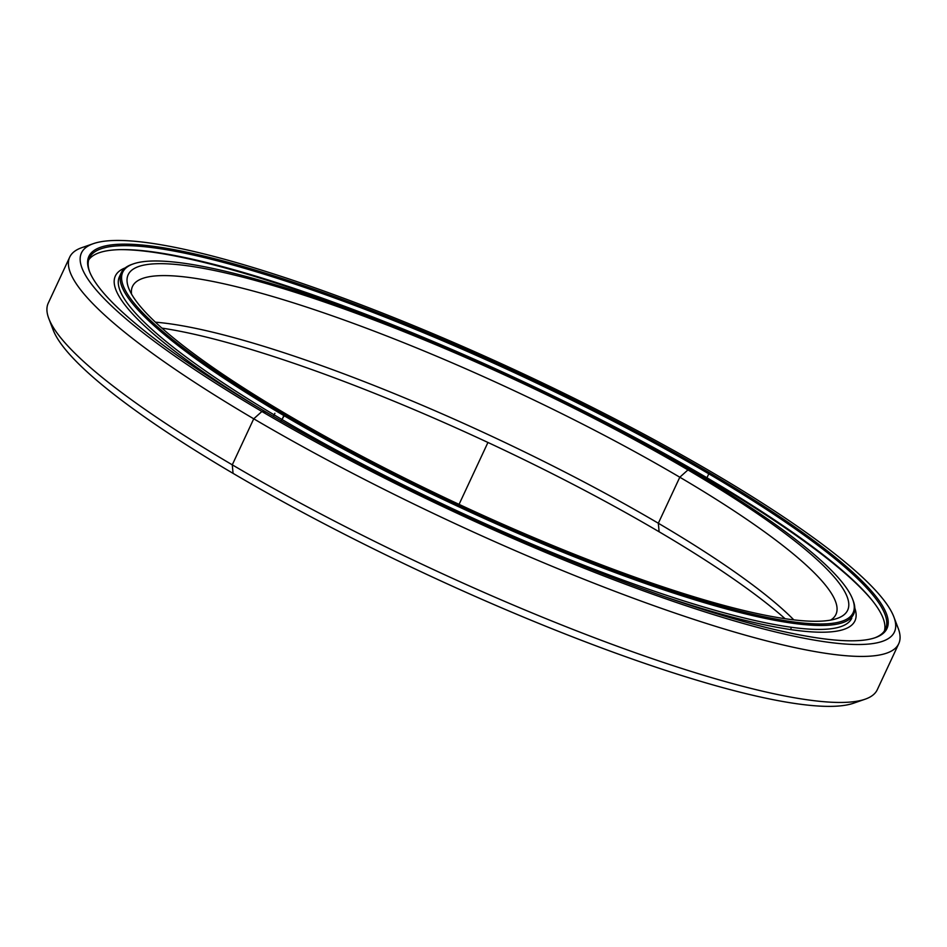 <?xml version="1.0" encoding="UTF-8"?>
<svg xmlns="http://www.w3.org/2000/svg" width="947" height="947" viewBox="0 0 947 947"><rect width="100%" height="100%" fill="white"/><g stroke="black" fill="none" stroke-linecap="round" stroke-linejoin="round"><path stroke-width="1.42" d="M131.562 294.138A388.069 66.764 -155 0 1 312.806 309.148A388.069 66.764 -155 0 1 679.804 477.217L687.96 469.913A396.935 68.291 25 0 0 302.555 294.695A396.935 68.291 25 0 0 128.662 288.113A396.935 68.291 25 0 0 287.888 415.058A396.935 68.291 -155 0 1 187.53 265.787A396.935 68.291 -155 0 1 687.96 469.913A396.935 68.291 -155 0 1 788.318 619.172A396.935 68.291 -155 0 1 287.888 415.058A396.935 68.291 25 0 0 837.101 618.462A396.935 68.291 25 0 0 687.96 469.913L679.804 477.217A388.069 66.764 25 0 0 132.521 286.396A388.069 66.764 25 0 0 131.562 294.138M852.868 599.877A404.038 69.51 -155 0 1 853.638 614.224A404.038 69.51 -155 0 1 283.851 415.555L284.869 414.644L283.851 415.555A404.038 69.51 25 0 0 676.146 593.899A404.038 69.51 25 0 0 853.14 600.599L852.608 599.179A402.925 69.32 -155 0 1 676.087 592.502A402.925 69.32 -155 0 1 284.869 414.644A402.925 69.32 -155 0 1 133.48 263.846A402.925 69.32 -155 0 1 690.979 470.316A402.925 69.32 -155 0 1 852.608 599.179M133.48 263.846L132.047 264.343A404.038 69.51 25 0 0 283.851 415.555L282.005 419.509A404.038 69.51 25 0 0 791.384 627.281A404.038 69.51 25 0 0 851.791 618.178A404.038 69.51 -155 0 1 791.384 627.281A4.439 3.824 -82.2 0 0 790.911 629.613A4.439 3.824 97.8 0 1 791.384 627.281A404.038 69.51 -155 0 1 282.005 419.509A404.038 69.51 -155 0 1 119.44 276.678A404.038 69.51 25 0 0 282.005 419.509L283.851 415.555A404.038 69.51 -155 0 1 121.287 272.724A404.038 69.51 -155 0 1 132.769 264.095M161.913 328.124A396.935 68.291 -155 0 1 659.112 531.776L658.331 523.241A388.069 66.764 25 0 0 155.415 322.181A388.069 66.764 -155 0 1 658.331 523.241L679.804 477.217L658.331 523.241A388.069 66.764 -155 0 1 793.823 619.871A388.069 66.764 25 0 0 658.331 523.241L659.112 531.776A396.935 68.291 -155 0 1 785.087 618.711A396.935 68.291 25 0 0 659.112 531.776A396.935 68.291 25 0 0 161.913 328.124M830.626 620.119A388.069 66.764 25 0 0 835.941 614.402A388.069 66.764 25 0 0 679.804 477.217A388.069 66.764 -155 0 1 830.626 620.119M287.888 415.058L284.869 414.644A402.925 69.32 25 0 0 792.852 621.836A402.925 69.32 25 0 0 690.979 470.316A402.925 69.32 25 0 0 182.996 263.124A402.925 69.32 25 0 0 284.869 414.644L281.058 421.095M895.377 622.286A457.365 78.684 -155 0 1 898.75 643.688A457.365 78.684 -155 0 1 253.737 418.799L261.905 411.495A448.499 77.157 -155 0 1 93.386 243.639A448.499 77.157 -155 0 1 713.943 473.464A448.499 77.157 25 0 0 148.513 242.846A448.499 77.157 25 0 0 261.905 411.495L253.737 418.799A457.365 78.684 25 0 0 697.821 620.687A457.365 78.684 25 0 0 898.182 628.263L893.85 616.899A448.499 77.157 -155 0 1 697.371 609.466A448.499 77.157 -155 0 1 261.905 411.495A448.499 77.157 25 0 0 827.335 642.125A448.499 77.157 25 0 0 713.943 473.464A448.499 77.157 -155 0 1 893.85 616.899M858.716 700.898A448.499 77.157 -155 0 1 233.057 473.358L232.275 464.835L233.057 473.358A448.499 77.157 25 0 0 853.614 703.195L865.108 699.206A457.365 78.684 -155 0 1 232.275 464.835L253.737 418.799L232.275 464.835A457.365 78.684 25 0 0 877.277 689.724L898.75 643.688M707.587 478.933L707.883 478.33L707.587 478.933M88.675 259.928A439.183 75.559 -155 0 1 706.947 477.773L708.794 473.82A439.183 75.559 25 0 0 89.432 257.868A439.183 75.559 25 0 0 89.705 271.967A439.183 75.559 -155 0 1 283.591 280.359A439.183 75.559 -155 0 1 708.794 473.82L709.812 472.908A440.296 75.748 25 0 0 282.313 278.56A440.296 75.748 25 0 0 89.432 271.256A440.296 75.748 25 0 0 266.036 412.063A440.296 75.748 -155 0 1 154.728 246.492A440.296 75.748 -155 0 1 709.812 472.908A440.296 75.748 -155 0 1 821.132 638.467A440.296 75.748 -155 0 1 266.036 412.063A440.296 75.748 25 0 0 875.241 637.686A440.296 75.748 25 0 0 709.812 472.908L708.794 473.82A439.183 75.559 -155 0 1 874.507 637.935A439.183 75.559 25 0 0 885.492 629.08A439.183 75.559 25 0 0 708.794 473.82L706.947 477.773A439.183 75.559 -155 0 1 884.403 630.974A439.183 75.559 25 0 0 706.947 477.773A439.183 75.559 25 0 0 88.675 259.928M93.386 243.639L81.892 247.629A457.365 78.684 25 0 0 253.737 418.799A457.365 78.684 -155 0 1 69.723 257.111L48.25 303.135A457.365 78.684 25 0 0 232.275 464.835A457.365 78.684 -155 0 1 48.818 318.559L53.15 329.935A448.499 77.157 25 0 0 233.057 473.358A448.499 77.157 -155 0 1 51.623 324.549M69.723 257.111A457.365 78.684 -155 0 1 88.284 245.924M707.539 478.91A441.29 75.914 -155 0 1 872.376 600.658A441.29 75.914 25 0 0 707.539 478.91A441.29 75.914 25 0 0 119.63 249.641A441.29 75.914 -155 0 1 707.539 478.91M125.229 267.883A408.027 70.196 25 0 0 115.356 275.979A408.027 70.196 25 0 0 256.282 406.275A408.027 70.196 -155 0 1 125.229 267.883M664.557 596.657A408.027 70.196 25 0 0 854.952 620.865A408.027 70.196 25 0 0 854.81 608.092A408.027 70.196 -155 0 1 664.557 596.657M459.07 504.349L487.93 442.486M233.057 473.358L232.275 464.835L253.737 418.799L261.905 411.495L266.036 412.063M273.446 416.396L274.89 413.271M852.395 616.319L853.638 614.224M121.287 272.724L119.44 276.678"/></g></svg>
